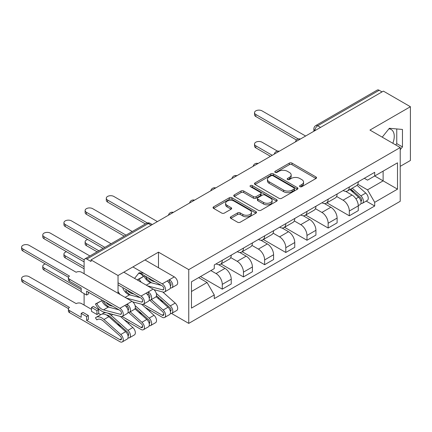 <?xml version="1.0" encoding="UTF-8"?>
<svg xmlns="http://www.w3.org/2000/svg" width="432" height="432" viewBox="0 0 432 432"><rect width="100%" height="100%" fill="white"/><g stroke="black" fill="none" stroke-linecap="round" stroke-linejoin="round"><path stroke-width="0.65" d="M299.954 186.673A1.318 0.761 0 0 0 301.822 186.673L315.976 178.497A1.885 1.085 0 0 0 316.526 177.73A1.885 1.085 0 0 0 315.976 176.958L291.994 163.118A1.885 1.085 0 0 0 289.332 163.118L275.173 171.288A1.318 0.761 0 0 0 274.79 171.828A1.318 0.761 0 0 0 275.173 172.363A1.318 0.761 0 0 0 277.042 172.363L278.872 171.31A6.032 3.483 0 0 1 287.399 171.31L289.397 172.46A6.032 3.483 0 0 1 291.163 174.922A6.032 3.483 0 0 1 289.397 177.385L287.566 178.443A1.318 0.761 0 0 0 287.177 178.978A1.318 0.761 0 0 0 287.566 179.518A1.318 0.761 0 0 0 289.429 179.518L291.26 178.459A6.032 3.483 0 0 1 299.786 178.459L301.784 179.615A6.032 3.483 0 0 1 303.55 182.077A6.032 3.483 0 0 1 301.784 184.54L299.954 185.593A1.318 0.761 0 0 0 299.57 186.133A1.318 0.761 0 0 0 299.954 186.673L299.954 185.593M388.935 128.806A14.974 8.645 -60 0 1 391.149 129.487A14.974 8.645 -60 0 1 392.828 143.278M138.65 273.31A14.974 8.645 -60 0 1 140.864 273.985A14.974 8.645 -60 0 1 143.122 276.545M230.845 216.805A1.885 1.085 0 0 0 230.288 217.571A1.885 1.085 0 0 0 230.845 218.344L237.573 222.226A1.885 1.085 0 0 0 240.235 222.226L255.955 213.149A1.885 1.085 0 0 0 256.505 212.382A1.885 1.085 0 0 0 255.955 211.61L231.973 197.77A1.885 1.085 0 0 0 229.311 197.77L213.592 206.842A1.885 1.085 0 0 0 213.041 207.614A1.885 1.085 0 0 0 213.592 208.381L221.719 213.073A1.885 1.085 0 0 0 224.381 213.073L231.109 209.191A1.885 1.085 0 0 0 231.66 208.418A1.885 1.085 0 0 0 231.109 207.652L227.081 205.324A5.038 2.911 0 0 1 225.601 203.267A5.038 2.911 0 0 1 228.717 200.578A5.038 2.911 0 0 1 234.209 201.209L249.993 210.325A5.038 2.911 0 0 1 251.473 212.382A5.038 2.911 0 0 1 248.357 215.071A5.038 2.911 0 0 1 242.865 214.439L240.235 212.922A1.885 1.085 0 0 0 237.573 212.922L230.845 216.805L230.845 218.344M188.752 269.633L158.485 252.158L118.039 275.513L91.028 259.918L383.389 91.125L410.4 106.72L369.954 130.07L400.221 147.544L188.752 269.633L188.752 323.39L400.221 201.301L400.221 147.544M279.007 198.304A1.885 1.085 0 0 0 281.669 198.304L297.389 189.227A1.885 1.085 0 0 0 297.94 188.46A1.885 1.085 0 0 0 297.389 187.693L273.407 173.848A1.885 1.085 0 0 0 270.745 173.848L255.026 182.92A1.885 1.085 0 0 0 254.47 183.692A1.885 1.085 0 0 0 255.026 184.459L279.007 198.304M250.954 186.959A1.318 0.761 0 0 1 252.293 187.142L252.293 185.576L276.674 199.649A1.885 1.085 0 0 1 277.225 200.421A1.885 1.085 0 0 1 276.674 201.188L260.95 210.265A1.885 1.085 0 0 1 258.287 210.265L234.306 196.42L234.306 194.881A1.885 1.085 0 0 0 233.755 195.653A1.885 1.085 0 0 0 234.306 196.42M234.306 194.881L241.034 190.998A1.885 1.085 0 0 1 243.702 190.998L253.427 196.614A1.885 1.085 0 0 0 256.09 196.614L260.55 194.038A1.885 1.085 0 0 0 261.106 193.266A1.885 1.085 0 0 0 260.55 192.499L250.425 186.651A1.318 0.761 0 0 1 250.042 186.116A1.318 0.761 0 0 1 250.857 185.409A1.318 0.761 0 0 1 252.293 185.576M400.221 166.352L410.4 160.477L410.4 106.72M171.536 313.454L188.752 323.39M128.212 323.395L129.373 322.726M149.386 311.175L150.547 310.5M91.028 259.918L91.028 261.484L86.821 259.054A3.839 2.214 -120 0 0 84.904 258.865A3.839 2.214 -120 0 0 84.105 260.626L84.105 273.71M84.105 293.614L84.105 304.976A3.839 2.214 -120 0 0 84.11 305.057M118.039 275.513L118.039 293.301M118.039 323.617L118.039 324.648M320.549 127.408L317.698 125.761A3.839 2.214 60 0 0 315.776 125.572L377.26 90.072A3.839 2.214 60 0 1 379.183 90.261L317.698 125.761A3.839 2.214 120 0 0 314.982 130.464L314.982 130.621M382.034 91.908L379.183 90.261M349.321 186.964A8.829 5.098 60 0 1 347.495 190.928L356.449 185.755A8.829 5.098 -120 0 0 358.279 181.791M336.609 196.468L343.078 200.205A8.829 5.098 60 0 1 349.321 211.021L358.279 205.848A8.829 5.098 -120 0 0 352.037 195.032L345.627 191.333M358.279 205.848L358.279 210.627L349.321 215.8L326.867 202.835M347.495 190.928A8.829 5.098 60 0 1 343.148 190.528M349.321 211.021L349.321 215.8M328.147 199.184A8.829 5.098 60 0 1 326.322 203.148L335.275 197.98A8.829 5.098 -120 0 0 337.106 194.017M305.694 215.06L328.147 228.026L337.106 222.853L337.106 218.074A8.829 5.098 -120 0 0 330.863 207.257L324.448 203.558M326.322 203.148A8.829 5.098 60 0 1 321.975 202.754M315.436 208.694L321.905 212.431A8.829 5.098 60 0 1 328.147 223.247L328.147 228.026M306.974 211.41A8.829 5.098 60 0 1 305.143 215.374L314.102 210.206A8.829 5.098 -120 0 0 315.932 206.242M284.521 227.286L306.974 240.251L315.932 235.078L315.932 230.299A8.829 5.098 -120 0 0 309.69 219.483L303.275 215.779M305.143 215.374A8.829 5.098 60 0 1 300.796 214.979M294.262 220.919L300.731 224.656A8.829 5.098 60 0 1 306.974 235.467L306.974 240.251M285.8 223.636A8.829 5.098 60 0 1 283.97 227.599L292.928 222.426A8.829 5.098 -120 0 0 294.759 218.462M263.342 239.512L285.8 252.472L294.759 247.304L294.759 242.519A8.829 5.098 -120 0 0 288.517 231.709L282.101 228.004M283.97 227.599A8.829 5.098 60 0 1 279.623 227.2M273.089 233.145L279.558 236.882A8.829 5.098 60 0 1 285.8 247.693L285.8 252.472M264.627 235.861A8.829 5.098 60 0 1 262.796 239.825L271.755 234.652A8.829 5.098 -120 0 0 273.586 230.688M242.168 251.732L264.627 264.697L273.586 259.524L273.586 254.745A8.829 5.098 -120 0 0 267.343 243.934L260.928 240.23M262.796 239.825A8.829 5.098 60 0 1 258.449 239.425M251.915 245.371L258.385 249.102A8.829 5.098 60 0 1 264.627 259.918L264.627 264.697M243.454 248.087A8.829 5.098 60 0 1 241.623 252.05L250.582 246.877A8.829 5.098 -120 0 0 252.412 242.914M220.995 263.957L243.454 276.923L252.412 271.75L252.412 266.971A8.829 5.098 -120 0 0 246.17 256.154L239.755 252.455M241.623 252.05A8.829 5.098 60 0 1 237.276 251.651M230.742 257.591L237.211 261.328A8.829 5.098 60 0 1 243.454 272.144L243.454 276.923M222.28 260.312A8.829 5.098 60 0 1 220.45 264.276L229.408 259.103A8.829 5.098 -120 0 0 231.239 255.139M200.497 276.572L222.28 289.148L231.239 283.975L231.239 279.196A8.829 5.098 -120 0 0 224.996 268.38L218.581 264.681M220.45 264.276A8.829 5.098 60 0 1 216.103 263.876M210.875 270.578L216.038 273.553A8.829 5.098 60 0 1 222.28 284.369L222.28 289.148M364.322 178.303L367.508 180.144L397.505 162.826L383.119 171.131L383.119 180.851L367.508 189.864L357.782 184.248M191.468 291.497L207.079 282.485L214.272 294.948L191.468 308.113L191.468 281.783L214.272 268.618L214.272 264.935L374.701 172.309L374.701 175.991L397.505 189.157L374.701 202.322L367.508 189.864M397.505 162.826L397.505 189.157M214.272 294.948L214.272 298.631L374.701 206.005L374.701 202.322M400.221 149.699L402.462 146.912L402.462 129.449L389.362 128.282L382.228 137.155M158.485 252.158L158.485 267.754M158.485 297.47L158.485 298.75M125.982 289.424L125.982 292.691M143.759 273.197L139.077 272.781L134.568 278.392M207.079 282.485L198.661 277.63M366.201 201.096L374.701 206.005M395.701 144.936L396.76 143.624L396.76 128.941M396.76 143.624L402.462 146.912M146.475 279.779L146.475 277.9M300.483 186.856L301.784 186.106A6.032 3.483 0 0 0 303.55 183.643L303.55 182.077M291.163 174.922L291.163 176.488A6.032 3.483 0 0 1 289.397 178.951L288.09 179.707M315.949 178.513L291.994 164.684A1.885 1.085 0 0 0 289.332 164.684L275.702 172.552M297.367 189.243L273.407 175.414A1.885 1.085 0 0 0 270.745 175.414L255.047 184.475M294.057 189A1.318 0.761 0 0 0 294.446 188.46A1.318 0.761 0 0 0 294.057 187.92L273.008 175.77A1.318 0.761 0 0 0 271.145 175.77L269.212 176.882A6.032 3.483 0 0 0 267.446 179.345A6.032 3.483 0 0 0 269.212 181.807L283.603 190.112A6.032 3.483 0 0 0 292.129 190.112L294.057 189L294.057 190.566A1.318 0.761 0 0 0 294.446 190.026L294.446 188.46M267.446 179.345L267.446 180.911A6.032 3.483 0 0 0 269.212 183.373L269.212 181.807M294.057 190.566L292.129 191.678A6.032 3.483 0 0 1 283.603 191.678L269.212 183.373M234.333 196.436L241.034 192.564L241.034 190.998M261.106 193.266L261.106 194.832A1.885 1.085 0 0 1 260.55 195.604L256.09 198.18A1.885 1.085 0 0 1 253.427 198.18L243.702 192.564A1.885 1.085 0 0 0 241.034 192.564M252.293 187.142L276.647 201.204M263.515 202.441A5.038 2.911 0 0 0 269.012 203.072A5.038 2.911 0 0 0 272.122 200.383A5.038 2.911 0 0 0 270.643 198.326L265.081 195.113A1.885 1.085 0 0 0 262.418 195.113L257.953 197.689A1.885 1.085 0 0 0 257.402 198.461A1.885 1.085 0 0 0 257.953 199.228L263.515 202.441L263.515 204.007A5.038 2.911 0 0 0 269.012 204.638A5.038 2.911 0 0 0 272.122 201.949L272.122 200.383M257.402 198.461L257.402 200.027A1.885 1.085 0 0 0 257.953 200.794L257.953 199.228M263.515 204.007L257.953 200.794M251.473 212.382L251.473 213.948A5.038 2.911 0 0 1 248.357 216.637A5.038 2.911 0 0 1 242.865 216.005L240.235 214.488A1.885 1.085 0 0 0 237.573 214.488L230.866 218.354M225.601 203.267L225.601 204.833A5.038 2.911 0 0 0 227.081 206.89L227.081 205.324M231.082 209.201L227.081 206.89M255.933 213.165L231.973 199.336A1.885 1.085 0 0 0 229.311 199.336L213.613 208.397M349.936 189.518L358.56 197.213A4.801 2.77 60 0 1 360.067 204.638L358.279 205.67M350.163 189.718L354.224 192.067M277.468 151.119L262.046 142.22A4.417 2.549 -0 0 0 257.234 141.664A4.417 2.549 -0 0 0 254.513 144.018A4.417 2.549 -0 0 0 255.803 145.822L272.225 155.304M350.806 189.016L360.407 197.581A2.306 1.328 60 0 1 361.13 201.145A2.306 1.328 60 0 1 360.92 201.226M352.242 188.185L360.871 195.885A4.801 2.77 60 0 1 362.378 203.305A4.801 2.77 60 0 1 360.925 203.456M357.053 185.296L365.758 193.061A4.801 2.77 60 0 1 367.265 200.48L362.378 203.305M270.464 156.325L255.803 147.857A4.417 2.549 180 0 1 254.513 146.059L254.513 144.018M296.492 140.006L255.803 116.516A4.417 2.549 180 0 1 254.513 114.712L254.513 112.676A4.417 2.549 -0 0 0 255.803 114.475L298.242 138.98M305.618 136.026L262.046 110.873A4.417 2.549 -0 0 0 257.234 110.322A4.417 2.549 -0 0 0 254.513 112.676M87.696 239.501A4.417 2.549 -0 0 0 85.12 241.817A4.417 2.549 -0 0 0 86.416 243.621L98.863 250.803M97.097 251.824L86.416 245.657A4.417 2.549 180 0 1 85.12 243.853L85.12 241.817M143.251 304.252L162.221 315.203A2.306 1.328 -120 0 0 163.372 315.317A2.306 1.328 -120 0 0 162.648 311.753L149.731 300.229M156.103 296.622L167.999 307.238A4.801 2.77 60 0 1 169.506 314.658L164.619 317.477A4.801 2.77 60 0 1 162.221 317.239L145.12 307.368M151.373 299.581L163.112 310.057A4.801 2.77 60 0 1 164.619 317.477M159.597 299.743L163.658 302.087M66.523 251.726A4.417 2.549 -0 0 0 63.947 254.043A4.417 2.549 -0 0 0 65.243 255.841L84.105 266.738M156.46 295.666L169.841 307.6A2.306 1.328 60 0 1 170.564 311.164A2.306 1.328 60 0 1 170.354 311.245M156.276 293.382L170.305 305.905A4.801 2.77 60 0 1 171.812 313.324A4.801 2.77 60 0 1 170.365 313.481M162.74 291.973L175.192 303.086A4.801 2.77 60 0 1 176.699 310.505L171.812 313.324M84.105 268.774L65.243 257.882A4.417 2.549 180 0 1 63.947 256.079L63.947 254.043M122.078 316.478L141.048 327.429A2.306 1.328 -120 0 0 142.198 327.542A2.306 1.328 -120 0 0 141.475 323.978L128.552 312.455M134.93 308.848L146.826 319.464A4.801 2.77 60 0 1 148.333 326.884L143.446 329.702A4.801 2.77 60 0 1 141.048 329.465L123.946 319.594M130.194 311.807L141.939 322.283A4.801 2.77 60 0 1 143.446 329.702M138.424 311.969L142.484 314.312M45.349 263.947A4.417 2.549 -0 0 0 42.773 266.263A4.417 2.549 -0 0 0 44.069 268.067L81.189 289.499M135.286 307.886L148.667 319.826A2.306 1.328 60 0 1 149.391 323.39A2.306 1.328 60 0 1 149.18 323.471M135.103 305.608L149.132 318.13A4.801 2.77 60 0 1 150.638 325.55A4.801 2.77 60 0 1 149.191 325.701M141.566 304.198L154.019 315.306A4.801 2.77 60 0 1 155.525 322.731L150.638 325.55M81.189 291.535L44.069 270.108A4.417 2.549 180 0 1 42.773 268.304L42.773 266.263M145.417 223.927L107.59 202.084A4.417 2.549 180 0 1 106.294 200.286L106.294 198.245A4.417 2.549 -0 0 0 107.59 200.048L147.312 222.982M157.399 221.6L113.832 196.447A4.417 2.549 -0 0 0 109.021 195.89A4.417 2.549 -0 0 0 106.294 198.245M124.243 236.153L86.416 214.31A4.417 2.549 180 0 1 85.12 212.506L85.12 210.47A4.417 2.549 -0 0 0 86.416 212.274L126.009 235.132M132.251 231.53L92.659 208.667A4.417 2.549 -0 0 0 87.847 208.116A4.417 2.549 -0 0 0 85.12 210.47M170.354 285.703A2.306 1.328 -120 0 0 170.564 285.617A2.306 1.328 -120 0 0 170.915 283.77A2.306 1.328 -120 0 0 169.414 281.74L169.414 279.704L174.301 276.885L144.979 259.956M155.201 281.842L153.041 281.275L153.63 280.935M148.241 277.825A9.023 5.211 -120 0 0 153.041 281.275M145.417 276.194A11.518 6.647 -120 0 0 151.988 282.938M170.365 287.933A4.801 2.77 -120 0 0 171.812 287.777A4.801 2.77 -120 0 0 172.546 283.932A4.801 2.77 -120 0 0 169.414 279.704L167.103 281.038A4.801 2.77 -120 0 1 170.24 285.266A4.801 2.77 -120 0 1 169.506 289.111L164.619 291.929A4.801 2.77 -120 0 0 165.353 288.085A4.801 2.77 -120 0 0 162.221 283.856L132.899 266.933M171.812 287.777L176.699 284.958A4.801 2.77 -120 0 0 177.433 281.113A4.801 2.77 -120 0 0 174.301 276.885M168.55 282.242L169.414 281.74M139.579 272.824L162.221 285.898A2.306 1.328 60 0 1 163.723 287.923A2.306 1.328 60 0 1 163.372 289.769A2.306 1.328 60 0 1 162.648 289.84L147.512 285.865M103.07 248.378L65.243 226.535A4.417 2.549 180 0 1 63.947 224.732L63.947 222.696A4.417 2.549 -0 0 0 65.243 224.5L104.836 247.358M161.352 285.395L150.73 282.609A9.023 5.211 -120 0 1 144.056 276.226L137.786 279.515A11.518 6.647 -120 0 0 138.353 280.579M141.302 282.285A9.023 5.211 60 0 1 139.169 279.045L144.056 276.226M139.169 279.045L137.786 279.515M153.895 289.651L163.112 292.07A4.801 2.77 -120 0 0 164.619 291.929M111.078 243.751L71.485 220.892A4.417 2.549 -0 0 0 66.674 220.342A4.417 2.549 -0 0 0 63.947 222.696M149.18 297.923A2.306 1.328 -120 0 0 149.391 297.842A2.306 1.328 -120 0 0 149.742 295.996A2.306 1.328 -120 0 0 148.241 293.965L148.241 291.929L153.128 289.111L123.806 272.182M134.028 294.068L131.868 293.501L132.457 293.161M127.067 290.05A9.023 5.211 -120 0 0 131.868 293.501M125.982 291.049A11.518 6.647 -120 0 0 130.815 295.164M149.191 300.159A4.801 2.77 -120 0 0 150.638 300.002A4.801 2.77 -120 0 0 151.373 296.158A4.801 2.77 -120 0 0 148.241 291.929L145.93 293.263A4.801 2.77 -120 0 1 149.067 297.491A4.801 2.77 -120 0 1 148.333 301.336L143.446 304.155A4.801 2.77 -120 0 0 144.18 300.31A4.801 2.77 -120 0 0 141.048 296.082L118.039 282.798M150.638 300.002L155.525 297.184A4.801 2.77 -120 0 0 156.26 293.339A4.801 2.77 -120 0 0 153.128 289.111M147.377 294.467L148.241 293.965M118.039 284.839L141.048 298.118A2.306 1.328 60 0 1 142.549 300.148A2.306 1.328 60 0 1 142.198 301.995A2.306 1.328 60 0 1 141.475 302.06L126.338 298.091M84.105 261.878L44.069 238.761A4.417 2.549 180 0 1 42.773 236.957L42.773 234.922A4.417 2.549 -0 0 0 44.069 236.725L84.191 259.891M140.179 297.621L129.557 294.835A9.023 5.211 -120 0 1 122.882 288.452M120.128 294.505A9.023 5.211 60 0 1 118.039 291.357M132.721 301.876L141.939 304.295A4.801 2.77 -120 0 0 143.446 304.155M89.905 255.976L50.312 233.118A4.417 2.549 -0 0 0 45.5 232.567A4.417 2.549 -0 0 0 42.773 234.922M91.503 309.328L81.594 303.604A3.839 2.214 -0 0 0 76.167 303.604L29.138 276.685A4.417 2.549 -0 0 0 24.327 276.134A4.417 2.549 -0 0 0 21.6 278.489A4.417 2.549 -0 0 0 22.891 280.292L69.514 307.444A3.839 2.214 -0 0 0 68.391 309.015A3.839 2.214 -0 0 0 69.514 310.581L81.189 317.32L81.189 313.4L86.616 316.537L86.616 320.452L88.382 319.437L88.382 315.517L82.955 312.385L81.189 313.4M91.503 307.444L96.935 310.581L98.696 309.56L93.269 306.428L91.503 307.444L91.503 311.364L96.935 314.496L98.696 313.481L100.753 314.663M86.616 320.452L119.869 339.655A2.306 1.328 -120 0 0 121.025 339.768A2.306 1.328 -120 0 0 120.301 336.204L103.496 321.214A9.023 5.211 -120 0 0 97.308 319.534A9.023 5.211 -120 0 0 96.822 319.885L95.44 317.822A11.518 6.647 60 0 1 96.061 317.374A11.518 6.647 60 0 1 103.961 319.513L120.766 334.508A4.801 2.77 60 0 1 122.272 341.928A4.801 2.77 60 0 1 119.869 341.69L69.514 312.617A3.839 2.214 180 0 1 68.391 311.051L68.391 309.015M97.853 319.291L96.822 319.885M96.061 317.374L100.948 314.555A11.518 6.647 60 0 1 108.848 316.694L125.653 331.684A4.801 2.77 60 0 1 127.159 339.104L122.272 341.928M117.25 324.189L121.311 326.538M106.429 314.971A9.023 5.211 60 0 1 110.695 317.061L127.494 332.051A2.306 1.328 60 0 1 128.218 335.615A2.306 1.328 60 0 1 128.007 335.696M102.87 314.021L102.632 313.67A11.518 6.647 60 0 1 103.253 313.222A11.518 6.647 60 0 1 111.159 315.36L127.958 330.356A4.801 2.77 60 0 1 129.465 337.775A4.801 2.77 60 0 1 128.018 337.927M120.393 316.424L132.845 327.532A4.801 2.77 60 0 1 134.352 334.951L129.465 337.775M68.45 308.632L22.891 282.328A4.417 2.549 180 0 1 21.6 280.53L21.6 278.489M98.696 309.56L98.696 313.481M96.935 310.581L96.935 314.496M86.616 316.537L88.382 315.517M128.018 312.379A4.801 2.77 -120 0 0 129.465 312.228L134.352 309.404A4.801 2.77 -120 0 0 135.086 305.559A4.801 2.77 -120 0 0 131.949 301.331L81.594 272.263A3.839 2.214 -0 0 0 76.167 272.263L29.138 245.344A4.417 2.549 -0 0 0 24.327 244.787A4.417 2.549 -0 0 0 21.6 247.147A4.417 2.549 -0 0 0 22.891 248.945L69.514 276.102A3.839 2.214 -0 0 0 68.391 277.668A3.839 2.214 -0 0 0 69.514 279.234L69.514 281.27A3.839 2.214 180 0 1 68.391 279.704L68.391 277.668M69.514 281.27L81.189 288.009L81.189 291.929L86.616 295.061L86.616 291.146L119.869 310.343A2.306 1.328 60 0 1 121.376 312.374A2.306 1.328 60 0 1 121.025 314.221A2.306 1.328 60 0 1 120.301 314.285L103.496 309.879A9.023 5.211 60 0 1 96.822 303.496L101.709 300.677A9.023 5.211 -120 0 0 108.383 307.055L119.005 309.847M128.007 310.149A2.306 1.328 -120 0 0 128.218 310.068A2.306 1.328 -120 0 0 128.569 308.221A2.306 1.328 -120 0 0 127.067 306.191L127.067 304.155L131.949 301.331M112.855 306.293L110.695 305.726L111.283 305.386M105.894 302.276A9.023 5.211 -120 0 0 110.695 305.726M103.07 300.645A11.518 6.647 -120 0 0 109.636 307.384M129.465 312.228A4.801 2.77 -120 0 0 130.199 308.383A4.801 2.77 -120 0 0 127.067 304.155L124.756 305.483A4.801 2.77 -120 0 1 127.894 309.717A4.801 2.77 -120 0 1 127.159 313.562L122.272 316.381A4.801 2.77 -120 0 0 123.007 312.536A4.801 2.77 -120 0 0 119.869 308.308L69.514 279.234M126.198 306.688L127.067 306.191M68.45 277.285L22.891 250.987A4.417 2.549 180 0 1 21.6 249.183L21.6 247.147M101.709 300.677L95.44 303.966A11.518 6.647 -120 0 0 103.961 312.115L120.766 316.521A4.801 2.77 -120 0 0 122.272 316.381M96.822 303.496L95.44 303.966M86.616 295.061L88.382 294.046L88.382 292.162M315.117 130.54L314.982 130.464A3.839 2.214 0 0 1 313.859 128.898L313.859 131.269M243.454 272.144L252.412 266.971M264.627 259.918L273.586 254.745M285.8 247.693L294.759 242.519M306.974 235.467L315.932 230.299M328.147 223.247L337.106 218.074M222.28 284.369L231.239 279.196M216.038 273.553L224.996 268.38M237.211 261.328L246.17 256.154M258.385 249.102L267.343 243.934M279.558 236.882L288.517 231.709M300.731 224.656L309.69 219.483M321.905 212.431L330.863 207.257M343.078 200.205L352.037 195.032M300.083 139.223A3.839 2.214 120 0 0 298.388 140.2M278.91 151.443A3.839 2.214 120 0 0 277.214 152.426M257.737 163.669A3.839 2.214 120 0 0 256.041 164.646M236.563 175.894A3.839 2.214 120 0 0 234.868 176.872M215.39 188.12A3.839 2.214 120 0 0 213.694 189.097M194.216 200.345A3.839 2.214 120 0 0 192.521 201.323M173.043 212.566A3.839 2.214 120 0 0 171.347 213.548M151.157 225.202L148.306 223.56L86.821 259.054M152.28 224.554L150.228 223.366A3.839 2.214 120 0 0 148.306 223.56A3.839 2.214 60 0 0 146.389 223.366L84.904 258.865M301.784 186.106L301.784 184.54M287.566 179.518L287.566 178.443M289.397 178.951L289.397 177.385M275.173 172.363L275.173 171.288M289.332 164.684L289.332 163.118M291.994 164.684L291.994 163.118M315.976 178.497L315.976 176.958M255.026 184.459L255.026 182.92M270.745 175.414L270.745 173.848M273.407 175.414L273.407 173.848M297.389 189.227L297.389 187.693M283.603 191.678L283.603 190.112M292.129 191.678L292.129 190.112M243.702 192.564L243.702 190.998M253.427 198.18L253.427 196.614M256.09 198.18L256.09 196.614M260.55 195.604L260.55 194.038M276.674 201.188L276.674 199.649M237.573 214.488L237.573 212.922M240.235 214.488L240.235 212.922M242.865 216.005L242.865 214.439M231.109 209.191L231.109 207.652M213.592 208.381L213.592 206.842M229.311 199.336L229.311 197.77M231.973 199.336L231.973 197.77M255.955 213.149L255.955 211.61M358.56 197.213L355.871 198.769M361.606 200.086L360.742 200.588M365.758 193.061L360.871 195.885M255.803 147.857L255.803 145.822M255.803 114.475L255.803 116.516M86.416 245.657L86.416 243.621M163.847 314.264L162.221 315.203M167.999 307.238L163.112 310.057M171.04 310.111L170.176 310.608M155.126 289.975L154.559 290.304M175.192 303.086L170.305 305.905M65.243 257.882L65.243 255.841M142.673 326.489L141.048 327.429M146.826 319.464L141.939 322.283M149.866 322.331L149.002 322.834M133.952 302.2L133.385 302.53M154.019 315.306L149.132 318.13M44.069 270.108L44.069 268.067M107.59 200.048L107.59 202.084M86.416 212.274L86.416 214.31M170.289 285.428L170.986 285.023M162.648 289.84L163.793 289.175M146.302 285.169L150.73 282.609M162.221 283.856L167.103 281.038M65.243 224.5L65.243 226.535M149.11 297.653L149.812 297.248M141.475 302.06L142.619 301.401M125.123 297.394L129.557 294.835M141.048 296.082L145.93 293.263M44.069 236.725L44.069 238.761M121.5 338.71L119.869 339.655M108.848 316.694L103.961 319.513M125.653 331.684L120.766 334.508M128.693 334.557L127.829 335.059M112.779 314.426L111.159 315.36M132.845 327.532L127.958 330.356M69.514 312.617L69.514 310.581M22.891 282.328L22.891 280.292M127.937 309.879L128.639 309.474M120.301 314.285L121.441 313.627M103.496 309.879L108.383 307.055M119.869 308.308L124.756 305.483M22.891 248.945L22.891 250.987M300.413 139.034A3.839 3.839 0 0 0 295.488 141.874M279.239 151.254A3.839 3.839 0 0 0 274.309 154.1M258.066 163.48A3.839 3.839 0 0 0 253.136 166.325M236.887 175.705A3.839 3.839 0 0 0 231.962 178.551M215.714 187.931A3.839 3.839 0 0 0 210.789 190.777M194.54 200.156A3.839 3.839 0 0 0 189.616 202.997M173.367 212.382A3.839 3.839 0 0 0 168.442 215.222M150.228 223.366A3.839 3.839 0 0 0 146.389 223.366M315.776 125.572A3.839 3.839 0 0 0 313.859 128.898M104.798 312.331L103.253 313.222"/></g></svg>
